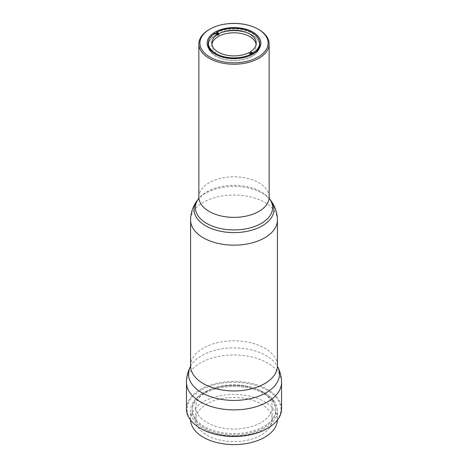 <?xml version="1.0" encoding="UTF-8"?>
<svg xmlns="http://www.w3.org/2000/svg" width="468" height="468" viewBox="0 0 468 468"><rect width="100%" height="100%" fill="white"/><g stroke="black" fill="none" stroke-linecap="round" stroke-linejoin="round"><path stroke-width="0.35" stroke-dasharray="2.34 1.75" d="M218.872 386.673A38.247 22.084 0 0 0 195.753 406.955A38.247 22.084 0 0 0 234 429.033A38.247 22.084 0 0 0 272.247 406.955A38.247 22.084 0 0 0 218.872 386.673M267.187 428.565A46.929 27.097 0 0 0 271.101 392.81A46.929 27.097 0 0 0 210.161 386.065A46.929 27.097 0 0 0 190.897 420.124A46.929 27.097 0 0 0 200.813 428.565M186.451 408.897A47.549 27.454 180 0 1 234 381.443A47.549 27.454 180 0 1 281.549 408.897M272.452 399.847A41.868 24.172 180 0 1 275.868 409.406A41.868 24.172 180 0 1 234 433.579A41.868 24.172 180 0 1 192.132 409.406A41.868 24.172 180 0 1 225.547 385.731A41.868 24.172 180 0 1 272.452 399.847M218.872 399.251A38.247 22.084 0 0 0 195.753 419.533A38.247 22.084 0 0 0 234 441.616A38.247 22.084 0 0 0 272.247 419.533A38.247 22.084 0 0 0 218.872 399.251M273.879 400.76A43.419 25.067 180 0 1 277.419 410.67A43.419 25.067 180 0 1 234 435.737A43.419 25.067 180 0 1 190.581 410.67A43.419 25.067 180 0 1 225.237 386.123A43.419 25.067 180 0 1 273.879 400.76M272.452 401.111A41.868 24.172 180 0 1 275.868 410.67A41.868 24.172 180 0 1 234 434.842A41.868 24.172 180 0 1 192.132 410.67A41.868 24.172 180 0 1 225.547 387.001A41.868 24.172 180 0 1 272.452 401.111M190.593 420.112A43.419 25.067 180 0 1 190.581 419.533A43.419 25.067 180 0 1 216.83 396.513A43.419 25.067 180 0 1 273.879 409.623A43.419 25.067 180 0 1 277.419 419.533A43.419 25.067 180 0 1 277.407 420.112M258.851 29.589A35.147 20.294 0 0 0 209.149 29.589M211.881 44.361A22.224 12.829 0 0 0 211.776 45.624A22.224 12.829 0 0 0 225.494 57.482A22.224 12.829 0 0 0 249.713 54.697A22.224 12.829 0 0 0 256.224 45.624A22.224 12.829 0 0 0 256.119 44.361M208.196 44.782A25.845 14.917 0 0 0 208.155 45.624A25.845 14.917 0 0 0 224.108 59.413A25.845 14.917 0 0 0 252.275 56.178A25.845 14.917 0 0 0 259.845 45.624A25.845 14.917 0 0 0 259.804 44.782M259.635 43.746A25.845 14.917 0 0 0 234 30.707A25.845 14.917 0 0 0 208.365 43.746M208.365 45.835A25.635 14.8 0 0 0 224.353 59.342A25.635 14.8 0 0 0 252.129 56.096A25.635 14.8 0 0 0 259.635 45.835M259.635 45.624A25.635 14.8 0 0 0 243.331 31.842A25.635 14.8 0 0 0 215.157 35.591A25.635 14.8 0 0 0 208.365 45.624M215.157 33.058L215.157 33.901A25.635 14.8 180 0 1 215.871 33.474M248.97 52.58L248.97 53.422A22.224 12.829 0 0 0 249.713 53.013M248.97 53.422L251.38 54.82M215.157 33.901L217.573 35.299M252.632 54.276A25.845 14.917 180 0 1 252.275 54.487A25.845 14.917 180 0 1 215.725 54.487A25.845 14.917 180 0 1 215.368 54.276M208.529 41.418A25.845 14.917 180 0 1 215.725 33.386M216.62 32.9A25.845 14.917 180 0 1 242.412 29.829A25.845 14.917 180 0 1 259.471 41.418M252.275 54.487L253.007 54.066L252.275 54.487M281.549 382.42A47.549 27.454 0 0 0 215.192 357.207A47.549 27.454 0 0 0 186.451 382.42M190.505 366.502L190.523 366.438A45.484 26.261 180 0 1 190.628 366.245A45.484 26.261 180 0 1 216.011 350.035A45.484 26.261 180 0 1 277.378 366.257A45.484 26.261 180 0 1 277.477 366.444L277.495 366.502M190.581 365.882A43.419 25.067 180 0 1 234 340.815A43.419 25.067 180 0 1 277.419 365.882M277.419 220.089A43.419 25.067 0 0 0 234 195.021A43.419 25.067 0 0 0 190.581 220.089M198.853 197.086A35.147 20.294 180 0 1 234 176.793A35.147 20.294 180 0 1 269.147 197.086M197.525 200.117A39.955 23.067 180 0 1 234 186.469A39.955 23.067 180 0 1 270.475 200.117M269.451 198.801A38.61 22.288 0 0 0 269.246 198.537A38.61 22.288 0 0 0 234 185.346A38.61 22.288 0 0 0 198.754 198.537A38.61 22.288 0 0 0 198.549 198.801M272.247 419.533L272.247 406.955M195.753 419.533L195.753 406.955M192.132 409.406L192.132 410.67M275.868 409.406L275.868 410.67M277.419 419.533L277.419 410.67M190.581 419.533L190.581 410.67M211.776 43.097L211.776 45.624M256.224 43.097L256.224 45.624M208.155 43.939L208.155 45.624M259.845 43.939L259.845 45.624M215.725 54.487L214.993 54.066"/><path stroke-width="0.7" d="M200.374 428.314L200.813 428.565A46.929 27.097 0 0 0 267.187 428.565L267.626 428.314A47.549 27.454 180 0 1 200.374 428.314A47.549 27.454 180 0 1 190.324 419.755A47.549 27.454 180 0 1 186.451 408.897L186.451 382.42A47.549 27.454 0 0 0 190.324 393.278A47.549 27.454 0 0 0 243.6 409.313A47.549 27.454 0 0 0 281.549 382.42L281.549 408.897A47.549 27.454 180 0 1 267.626 428.314M277.407 420.112A43.419 25.067 180 0 1 234 444.6A43.419 25.067 180 0 1 190.593 420.112M209.88 29.168L209.149 29.589A35.147 20.294 0 0 0 198.853 43.939A35.147 20.294 0 0 0 220.551 62.689A35.147 20.294 0 0 0 258.851 58.289A35.147 20.294 0 0 0 269.147 43.939A35.147 20.294 0 0 0 258.851 29.589L258.12 29.168A34.111 19.697 180 0 1 258.12 57.02A34.111 19.697 180 0 1 209.88 57.02A34.111 19.697 180 0 1 209.88 29.168A34.111 19.697 180 0 1 258.12 29.168M256.119 44.361A22.224 12.829 0 0 0 240.991 33.444A22.224 12.829 0 0 0 217.573 36.984A22.224 12.829 0 0 0 211.881 44.361M259.804 44.782A25.845 14.917 0 0 0 259.635 43.746M208.365 43.746A25.845 14.917 0 0 0 208.196 44.782M259.635 45.835A25.635 14.8 0 0 0 259.635 45.624L259.635 43.097A25.635 14.8 0 0 0 244.284 29.537A25.635 14.8 0 0 0 216.62 32.216L219.03 33.608A22.224 12.829 180 0 1 242.98 31.356A22.224 12.829 180 0 1 256.224 43.097A22.224 12.829 180 0 1 250.427 51.737L252.843 53.13A25.635 14.8 0 0 0 259.635 43.097M252.843 53.13L252.843 53.972A25.635 14.8 180 0 1 251.38 54.82L251.38 53.972L248.97 52.58A22.224 12.829 180 0 1 225.02 54.832A22.224 12.829 180 0 1 211.776 43.097A22.224 12.829 180 0 1 217.573 34.451L215.157 33.058A25.635 14.8 0 0 0 208.365 43.097L208.365 45.624A25.635 14.8 0 0 0 208.365 45.835M208.365 43.097A25.635 14.8 0 0 0 223.716 56.651A25.635 14.8 0 0 0 251.38 53.972M215.871 33.474A25.635 14.8 180 0 1 216.62 33.058L216.62 32.216M219.03 33.608L219.03 34.451A22.224 12.829 0 0 0 217.573 35.299L217.573 34.451M249.713 53.013A22.224 12.829 0 0 0 250.427 52.58L250.427 51.737M252.843 53.972L250.427 52.58M219.03 34.451L216.62 33.058M215.368 54.276A25.845 14.917 180 0 1 208.155 43.939A25.845 14.917 180 0 1 208.529 41.418M215.725 33.386A25.845 14.917 180 0 1 216.62 32.9M259.471 41.418A25.845 14.917 180 0 1 259.845 43.939A25.845 14.917 180 0 1 252.632 54.276M253.007 54.066L253.007 54.066A26.875 15.52 0 0 0 253.007 32.122A26.875 15.52 0 0 0 214.993 32.122A26.875 15.52 0 0 0 214.993 54.066A26.875 15.52 0 0 0 253.007 54.066M277.477 366.444A45.484 26.261 180 0 1 249.696 398.8A45.484 26.261 180 0 1 192.225 384.538A45.484 26.261 180 0 1 190.523 366.444M277.495 366.502L277.419 365.882A43.419 25.067 180 0 1 242.763 390.435A43.419 25.067 180 0 1 194.121 375.798A43.419 25.067 180 0 1 190.581 365.882L190.505 366.502M269.445 198.795L270.475 200.123A39.955 23.067 180 0 1 262.25 225.851A39.955 23.067 180 0 1 205.75 225.851A39.955 23.067 180 0 1 197.525 200.117C193.003 205.984 190.687 212.636 190.581 220.089A43.419 25.067 0 0 0 194.121 229.999A43.419 25.067 0 0 0 203.299 237.814A43.419 25.067 0 0 0 264.701 237.814A43.419 25.067 0 0 0 277.419 220.089L277.419 365.882M269.147 43.939L269.147 197.086A35.147 20.294 180 0 1 258.851 211.431A35.147 20.294 180 0 1 220.551 215.83A35.147 20.294 180 0 1 198.853 197.086L198.514 198.882M198.549 198.801A38.61 22.288 0 0 0 212.314 226.079A38.61 22.288 0 0 0 261.302 223.394A38.61 22.288 0 0 0 269.451 198.801M277.372 366.245C280.121 371.27 281.514 376.664 281.549 382.42M186.451 382.42C186.486 376.664 187.879 371.27 190.628 366.245M190.581 220.089L190.581 365.882M198.853 43.939L198.853 197.086M270.475 200.123C274.997 205.984 277.313 212.636 277.419 220.089M198.555 198.795L197.525 200.123M269.147 197.086L269.486 198.882"/></g></svg>
